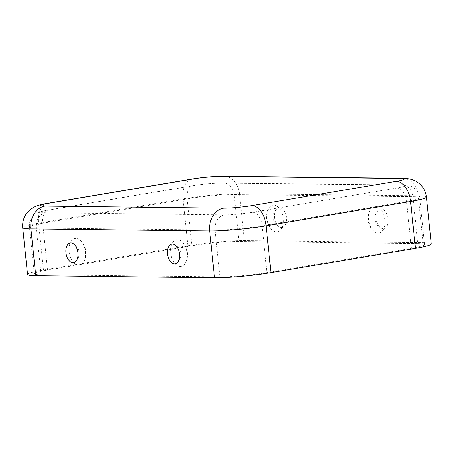 <?xml version="1.0" encoding="UTF-8"?>
<svg xmlns="http://www.w3.org/2000/svg" width="454" height="454" viewBox="0 0 454 454"><rect width="100%" height="100%" fill="white"/><g stroke="black" fill="none" stroke-linecap="round" stroke-linejoin="round"><path stroke-width="0.34" stroke-dasharray="2.27 1.7" d="M78.661 265.278A13.546 8.07 80.4 0 1 69.121 251.76A13.546 8.07 80.4 0 1 75.886 238.429A13.546 8.07 80.4 0 1 80.574 240.665A13.546 8.07 80.4 0 1 84.058 261.345A13.546 8.07 80.4 0 1 78.661 265.278M180.238 266.458A13.546 8.07 80.4 0 1 170.698 252.94A13.546 8.07 80.4 0 1 177.463 239.61A13.546 8.07 80.4 0 1 182.15 241.846A13.546 8.07 80.4 0 1 185.635 262.52A13.546 8.07 80.4 0 1 180.238 266.458M273.762 205.094A13.546 8.07 80.4 0 1 283.302 218.612A13.546 8.07 80.4 0 1 276.537 231.943A13.546 8.07 80.4 0 1 271.85 229.707A13.546 8.07 80.4 0 1 268.365 209.027A13.546 8.07 80.4 0 1 273.762 205.094M281.514 227.488A9.96 5.93 80.4 0 1 279.942 227.136A9.96 5.93 80.4 0 1 274.647 218.601A9.96 5.93 80.4 0 1 276.855 208.806A9.96 5.93 80.4 0 1 279.477 207.745A9.96 5.93 80.4 0 1 286.491 217.687A9.96 5.93 80.4 0 1 281.514 227.488M375.339 206.269A13.546 8.07 80.4 0 1 384.879 219.793A13.546 8.07 80.4 0 1 378.114 233.123A13.546 8.07 80.4 0 1 373.426 230.882A13.546 8.07 80.4 0 1 369.942 210.208A13.546 8.07 80.4 0 1 375.339 206.269M383.091 228.663A9.96 5.93 80.4 0 1 381.519 228.317A9.96 5.93 80.4 0 1 376.224 219.781A9.96 5.93 80.4 0 1 378.432 209.981A9.96 5.93 80.4 0 1 381.054 208.925A9.96 5.93 80.4 0 1 388.068 218.868A9.96 5.93 80.4 0 1 383.091 228.663M402.443 178.274A20.254 16.179 -89.3 0 1 418.253 195.827L423.094 242.663L244.314 240.586A40.508 3.479 -5.9 0 0 187.854 245.71L43.459 270.039A40.508 3.479 174.1 0 0 27.541 274.483M400.825 185.147A20.254 1.737 174.1 0 1 396.972 187.99L252.577 212.319A20.254 1.737 -5.9 0 1 224.344 214.878L45.57 212.801A20.254 1.737 174.1 0 1 49.424 209.958L193.818 185.629A20.254 1.737 -5.9 0 1 222.051 183.07L400.825 185.147A13.501 10.783 -89.3 0 1 402.363 185.022A13.501 10.783 -89.3 0 1 412.902 196.724L417.742 243.565L238.969 241.488A33.761 2.9 -5.9 0 0 191.917 245.756L47.522 270.085A33.761 2.9 174.1 0 0 34.254 273.79L29.414 226.955A33.761 2.9 174.1 0 1 42.682 223.249L47.522 270.085M417.742 243.565A33.761 2.9 174.1 0 1 424.586 244.598A33.761 2.9 174.1 0 1 411.318 248.304L266.924 272.633A33.761 2.9 -5.9 0 1 219.872 276.9L41.098 274.823A33.761 2.9 174.1 0 1 34.254 273.79M423.094 242.663A40.508 3.479 174.1 0 1 431.3 243.906M193.818 185.629A13.501 8.041 -99.6 0 0 192.956 185.697A13.501 8.041 -99.6 0 0 187.076 198.92L191.917 245.756M222.051 183.07A13.501 10.783 -89.3 0 1 223.589 182.951A13.501 10.783 -89.3 0 1 234.128 194.653A33.761 2.9 -5.9 0 0 187.076 198.92L42.682 223.249A13.501 8.041 -99.6 0 1 48.561 210.026C41.501 211.252 39.169 212.166 38.113 212.659L35.486 214.095C31.042 217.364 29.022 221.654 29.414 226.955A33.761 2.9 174.1 0 0 36.258 227.987L41.098 274.823M49.424 209.958A13.501 8.041 -99.6 0 0 48.561 210.026L192.956 185.697C204.028 183.944 214.237 183.024 223.589 182.951L402.363 185.022L411.148 186.407C416.04 188.512 418.906 192.297 419.746 197.762A33.761 2.9 174.1 0 1 406.478 201.468L262.083 225.791L266.924 272.633M424.586 244.598L419.746 197.762A33.761 2.9 174.1 0 0 412.902 196.724L234.128 194.653L238.969 241.488M191.838 179.041A20.254 12.065 -99.6 0 0 183.013 198.875L38.618 223.198L43.459 270.039M223.669 176.197A20.254 16.179 -89.3 0 1 239.479 193.75A40.508 3.479 -5.9 0 0 183.013 198.875L187.854 245.71M47.443 203.369A20.254 12.065 -99.6 0 0 38.618 223.198A40.508 3.479 174.1 0 0 22.7 227.647M426.459 197.064A40.508 3.479 174.1 0 0 418.253 195.827L239.479 193.75L244.314 240.586M396.972 187.99A13.501 8.041 80.4 0 1 406.478 201.468L411.318 248.304M252.577 212.319A13.501 8.041 80.4 0 1 262.083 225.791A33.761 2.9 -5.9 0 1 215.031 230.064L36.258 227.987A13.501 10.783 90.7 0 1 45.57 212.801M224.344 214.878A13.501 10.783 90.7 0 0 215.031 230.064L219.872 276.9M75.568 261.566A11.061 11.061 0 0 0 72.481 243.236M177.145 262.747A11.061 11.061 0 0 0 174.058 244.417M276.855 208.806A11.061 11.061 0 0 0 279.942 227.136M378.432 209.981A11.061 11.061 0 0 0 381.519 228.317M369.942 210.208A17.814 17.814 0 0 0 373.426 230.882M268.365 209.027A17.814 17.814 0 0 0 271.85 229.707M185.635 262.52A17.814 17.814 0 0 0 182.15 241.846M84.058 261.345A17.814 17.814 0 0 0 80.574 240.665"/><path stroke-width="0.68" d="M70.909 242.884A9.96 5.93 80.4 0 1 72.481 243.236A9.96 5.93 80.4 0 1 77.776 251.771A9.96 5.93 80.4 0 1 75.568 261.566A9.96 5.93 80.4 0 1 72.946 262.628A9.96 5.93 80.4 0 1 65.932 252.685A9.96 5.93 80.4 0 1 70.909 242.884M172.486 244.065A9.96 5.93 80.4 0 1 174.058 244.417A9.96 5.93 80.4 0 1 179.353 252.946A9.96 5.93 80.4 0 1 177.145 262.747A9.96 5.93 80.4 0 1 174.523 263.802A9.96 5.93 80.4 0 1 167.509 253.865A9.96 5.93 80.4 0 1 172.486 244.065M193.126 178.938A20.254 1.737 -5.9 0 1 221.359 176.379L400.133 178.456A20.254 1.737 174.1 0 1 396.28 181.299A20.254 12.065 80.4 0 1 410.541 201.514A40.508 3.479 174.1 0 0 426.459 197.064L431.3 243.906A40.508 3.479 174.1 0 1 415.382 248.349L270.987 272.678A40.508 3.479 -5.9 0 1 214.521 277.803L35.747 275.726A40.508 3.479 174.1 0 1 27.541 274.483L22.7 227.647C22.167 220.338 24.692 214.305 30.282 209.555L33.448 207.433C37.183 205.202 43.976 203.937 47.443 203.369A20.254 12.065 -99.6 0 1 48.731 203.267L193.126 178.938A20.254 12.065 -99.6 0 0 191.838 179.041L47.443 203.369M396.28 181.299L251.885 205.622A20.254 1.737 -5.9 0 1 223.652 208.187L44.878 206.11A20.254 1.737 174.1 0 1 48.731 203.267M221.359 176.379A20.254 16.179 -89.3 0 1 223.669 176.197C213.817 176.277 203.205 177.225 191.838 179.041M400.133 178.456A20.254 16.179 -89.3 0 1 402.443 178.274L223.669 176.197M251.885 205.622A20.254 12.065 80.4 0 1 266.146 225.842L410.541 201.514L415.382 248.349M223.652 208.187A20.254 16.179 90.7 0 0 209.686 230.961A40.508 3.479 -5.9 0 0 266.146 225.842L270.987 272.678M44.878 206.11A20.254 16.179 90.7 0 0 30.906 228.89L35.747 275.726M214.521 277.803L209.686 230.961L30.906 228.89A40.508 3.479 174.1 0 1 22.7 227.647M426.459 197.064C425.489 189.8 421.783 184.415 415.336 180.908L411.806 179.478C407.913 178.53 404.792 178.127 402.443 178.274"/></g></svg>
